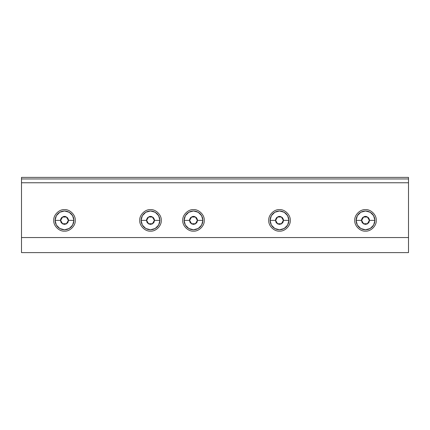 <?xml version="1.0" encoding="UTF-8"?>
<svg xmlns="http://www.w3.org/2000/svg" width="430" height="430" viewBox="0 0 430 430"><rect width="100%" height="100%" fill="white"/><g stroke="black" fill="none" stroke-linecap="round" stroke-linejoin="round"><path stroke-width="0.64" d="M21.5 178.961L408.5 178.961L408.5 177.386L21.5 177.386L21.5 178.961L21.5 177.386L408.5 177.386L408.5 178.961L21.5 178.961L21.5 179.487L21.5 178.961M279.5 209.636C274.179 209.157 268.272 215.064 268.75 220.386C268.272 225.707 274.179 231.614 279.5 231.136C284.821 231.614 290.728 225.707 290.25 220.386C290.728 215.064 284.821 209.157 279.5 209.636C284.821 209.157 290.728 215.064 290.25 220.386C290.728 225.707 284.821 231.614 279.5 231.136C274.179 231.614 268.272 225.707 268.75 220.386C268.272 215.064 274.179 209.157 279.5 209.636M150.5 209.636C145.179 209.157 139.272 215.064 139.75 220.386C139.272 225.707 145.179 231.614 150.5 231.136C155.821 231.614 161.728 225.707 161.25 220.386C161.728 215.064 155.821 209.157 150.5 209.636C155.821 209.157 161.728 215.064 161.25 220.386C161.728 225.707 155.821 231.614 150.5 231.136C145.179 231.614 139.272 225.707 139.75 220.386C139.272 215.064 145.179 209.157 150.5 209.636M365.5 209.636C360.179 209.157 354.272 215.064 354.75 220.386C354.272 225.707 360.179 231.614 365.5 231.136C370.821 231.614 376.728 225.707 376.25 220.386C376.728 215.064 370.821 209.157 365.5 209.636C370.821 209.157 376.728 215.064 376.25 220.386C376.728 225.707 370.821 231.614 365.5 231.136C360.179 231.614 354.272 225.707 354.75 220.386C354.272 215.064 360.179 209.157 365.5 209.636M64.5 209.636C59.179 209.157 53.272 215.064 53.75 220.386C53.272 225.707 59.179 231.614 64.5 231.136C69.821 231.614 75.728 225.707 75.25 220.386C75.728 215.064 69.821 209.157 64.5 209.636C69.821 209.157 75.728 215.064 75.25 220.386C75.728 225.707 69.821 231.614 64.5 231.136C59.179 231.614 53.272 225.707 53.75 220.386C53.272 215.064 59.179 209.157 64.5 209.636M193.5 209.636C188.179 209.157 182.272 215.064 182.75 220.386C182.272 225.707 188.179 231.614 193.5 231.136C198.821 231.614 204.728 225.707 204.25 220.386C204.728 215.064 198.821 209.157 193.5 209.636C198.821 209.157 204.728 215.064 204.25 220.386C204.728 225.707 198.821 231.614 193.5 231.136C188.179 231.614 182.272 225.707 182.75 220.386C182.272 215.064 188.179 209.157 193.5 209.636M21.5 252.614L21.5 179.487L21.5 182.761L408.5 182.761L408.5 178.961L408.5 182.761L21.5 182.761L21.5 252.614L408.5 252.614L408.5 237.553L21.5 237.553L408.5 237.553L408.5 182.761L408.5 252.614L21.5 252.614M367.236 211.151L365.5 210.99L367.929 211.313L370.198 212.248L372.144 213.742L373.638 215.688L374.573 217.956L374.895 220.386L374.573 222.815L373.638 225.083L372.144 227.029L370.198 228.524L367.929 229.459L365.5 229.781L367.236 229.62M368.644 229.238L371.595 227.54M372.654 226.481L374.353 223.53M374.734 222.122L374.734 218.65M374.353 217.241L372.654 214.291M371.595 213.232L368.644 211.533M356.266 218.65L356.104 220.386L361.501 220.386L361.635 219.348L362.673 217.558L364.463 216.521L365.5 216.387L366.537 216.521L368.327 217.558L369.365 219.348L369.499 220.386L374.895 220.386L374.573 217.956L373.638 215.688L372.144 213.742L370.198 212.248L367.929 211.313L365.5 210.99L363.07 211.313L360.802 212.248L358.856 213.742L357.362 215.688L356.427 217.956L356.104 220.386L356.427 222.815L357.362 225.083L358.856 227.029L360.802 228.524L363.07 229.459L365.5 229.781L367.929 229.459L370.198 228.524L372.144 227.029L373.638 225.083L374.573 222.815L374.895 220.386L369.499 220.386L369.365 219.348L368.327 217.558L366.537 216.521L364.463 216.521L362.673 217.558L361.635 219.348L361.501 220.386L362.038 222.385L363.5 223.847L365.5 224.385L367.5 223.847L368.962 222.385L369.499 220.386L368.962 222.385L367.5 223.847L365.5 224.385L363.5 223.847L362.038 222.385L361.501 220.386L356.104 220.386L356.266 222.122M363.565 223.74L367.435 223.74L369.375 220.386L367.435 217.032L363.565 217.032L361.625 220.386L363.565 223.74L361.625 220.386L363.565 217.032L367.435 217.032L369.375 220.386L367.435 223.74L363.565 223.74M362.356 211.533L360.802 212.248L363.07 211.313L365.5 210.99L363.764 211.151M358.346 214.291L357.362 215.688L358.856 213.742L360.802 212.248L359.405 213.232M356.647 223.53L357.362 225.083L356.427 222.815L356.104 220.386L356.427 217.956L357.362 215.688L356.647 217.241M359.405 227.54L360.802 228.524L358.856 227.029L357.362 225.083L358.346 226.481M363.764 229.62L365.5 229.781L363.07 229.459L360.802 228.524L362.356 229.238M365.5 210.99L370.198 212.248L373.638 215.688L374.895 220.386L373.638 225.083L370.198 228.524L365.5 229.781L360.802 228.524L357.362 225.083L356.104 220.386L357.362 215.688L360.802 212.248L365.5 210.99M281.236 211.151L279.5 210.99L281.929 211.313L284.198 212.248L286.144 213.742L287.638 215.688L288.573 217.956L288.895 220.386L288.573 222.815L287.638 225.083L286.144 227.029L284.198 228.524L281.929 229.459L279.5 229.781L281.236 229.62M282.644 229.238L285.595 227.54M286.654 226.481L288.353 223.53M288.734 222.122L288.734 218.65M288.353 217.241L286.654 214.291M285.595 213.232L282.644 211.533M270.266 218.65L270.104 220.386L275.501 220.386L275.635 219.348L276.673 217.558L278.463 216.521L279.5 216.387L280.537 216.521L282.327 217.558L283.365 219.348L283.499 220.386L288.895 220.386L288.573 217.956L287.638 215.688L286.144 213.742L284.198 212.248L281.929 211.313L279.5 210.99L277.07 211.313L274.802 212.248L272.856 213.742L271.362 215.688L270.427 217.956L270.104 220.386L270.427 222.815L271.362 225.083L272.856 227.029L274.802 228.524L277.07 229.459L279.5 229.781L281.929 229.459L284.198 228.524L286.144 227.029L287.638 225.083L288.573 222.815L288.895 220.386L283.499 220.386L283.365 219.348L282.327 217.558L280.537 216.521L278.463 216.521L276.673 217.558L275.635 219.348L275.501 220.386L276.038 222.385L277.5 223.847L279.5 224.385L281.5 223.847L282.962 222.385L283.499 220.386L282.962 222.385L281.5 223.847L279.5 224.385L277.5 223.847L276.038 222.385L275.501 220.386L270.104 220.386L270.266 222.122M277.565 223.74L281.435 223.74L283.375 220.386L281.435 217.032L277.565 217.032L275.625 220.386L277.565 223.74L275.625 220.386L277.565 217.032L281.435 217.032L283.375 220.386L281.435 223.74L277.565 223.74M276.356 211.533L274.802 212.248L277.07 211.313L279.5 210.99L277.764 211.151M272.346 214.291L271.362 215.688L272.856 213.742L274.802 212.248L273.405 213.232M270.647 223.53L271.362 225.083L270.427 222.815L270.104 220.386L270.427 217.956L271.362 215.688L270.647 217.241M273.405 227.54L274.802 228.524L272.856 227.029L271.362 225.083L272.346 226.481M277.764 229.62L279.5 229.781L277.07 229.459L274.802 228.524L276.356 229.238M279.5 210.99L284.198 212.248L287.638 215.688L288.895 220.386L287.638 225.083L284.198 228.524L279.5 229.781L274.802 228.524L271.362 225.083L270.104 220.386L271.362 215.688L274.802 212.248L279.5 210.99M195.236 211.151L193.5 210.99L195.929 211.313L198.198 212.248L200.143 213.742L201.638 215.688L202.573 217.956L202.895 220.386L202.573 222.815L201.638 225.083L200.143 227.029L198.198 228.524L195.929 229.459L193.5 229.781L195.236 229.62M196.644 229.238L199.595 227.54M200.654 226.481L202.353 223.53M202.734 222.122L202.734 218.65M202.353 217.241L200.654 214.291M199.595 213.232L196.644 211.533M184.266 218.65L184.104 220.386L189.501 220.386L189.635 219.348L190.673 217.558L192.463 216.521L193.5 216.387L194.537 216.521L196.327 217.558L197.365 219.348L197.499 220.386L202.895 220.386L202.573 217.956L201.638 215.688L200.143 213.742L198.198 212.248L195.929 211.313L193.5 210.99L191.071 211.313L188.802 212.248L186.856 213.742L185.362 215.688L184.427 217.956L184.104 220.386L184.427 222.815L185.362 225.083L186.856 227.029L188.802 228.524L191.071 229.459L193.5 229.781L195.929 229.459L198.198 228.524L200.143 227.029L201.638 225.083L202.573 222.815L202.895 220.386L197.499 220.386L197.365 219.348L196.327 217.558L194.537 216.521L192.463 216.521L190.673 217.558L189.635 219.348L189.501 220.386L190.038 222.385L191.5 223.847L193.5 224.385L195.5 223.847L196.962 222.385L197.499 220.386L196.962 222.385L195.5 223.847L193.5 224.385L191.5 223.847L190.038 222.385L189.501 220.386L184.104 220.386L184.266 222.122M191.565 223.74L195.435 223.74L197.375 220.386L195.435 217.032L191.565 217.032L189.625 220.386L191.565 223.74L189.625 220.386L191.565 217.032L195.435 217.032L197.375 220.386L195.435 223.74L191.565 223.74M190.356 211.533L188.802 212.248L191.071 211.313L193.5 210.99L191.764 211.151M186.346 214.291L185.362 215.688L186.856 213.742L188.802 212.248L187.405 213.232M184.647 223.53L185.362 225.083L184.427 222.815L184.104 220.386L184.427 217.956L185.362 215.688L184.647 217.241M187.405 227.54L188.802 228.524L186.856 227.029L185.362 225.083L186.346 226.481M191.764 229.62L193.5 229.781L191.071 229.459L188.802 228.524L190.356 229.238M193.5 210.99L198.198 212.248L201.638 215.688L202.895 220.386L201.638 225.083L198.198 228.524L193.5 229.781L188.802 228.524L185.362 225.083L184.104 220.386L185.362 215.688L188.802 212.248L193.5 210.99M152.236 211.151L150.5 210.99L152.929 211.313L155.198 212.248L157.143 213.742L158.638 215.688L159.573 217.956L159.895 220.386L159.573 222.815L158.638 225.083L157.143 227.029L155.198 228.524L152.929 229.459L150.5 229.781L152.236 229.62M153.644 229.238L156.595 227.54M157.654 226.481L159.353 223.53M159.734 222.122L159.734 218.65M159.353 217.241L157.654 214.291M156.595 213.232L153.644 211.533M141.266 218.65L141.104 220.386L146.501 220.386L146.635 219.348L147.673 217.558L149.463 216.521L150.5 216.387L151.537 216.521L153.327 217.558L154.365 219.348L154.499 220.386L159.895 220.386L159.573 217.956L158.638 215.688L157.143 213.742L155.198 212.248L152.929 211.313L150.5 210.99L148.071 211.313L145.802 212.248L143.856 213.742L142.362 215.688L141.427 217.956L141.104 220.386L141.427 222.815L142.362 225.083L143.856 227.029L145.802 228.524L148.071 229.459L150.5 229.781L152.929 229.459L155.198 228.524L157.143 227.029L158.638 225.083L159.573 222.815L159.895 220.386L154.499 220.386L154.365 219.348L153.327 217.558L151.537 216.521L149.463 216.521L147.673 217.558L146.635 219.348L146.501 220.386L147.038 222.385L148.5 223.847L150.5 224.385L152.5 223.847L153.962 222.385L154.499 220.386L153.962 222.385L152.5 223.847L150.5 224.385L148.5 223.847L147.038 222.385L146.501 220.386L141.104 220.386L141.266 222.122M148.565 223.74L152.435 223.74L154.375 220.386L152.435 217.032L148.565 217.032L146.625 220.386L148.565 223.74L146.625 220.386L148.565 217.032L152.435 217.032L154.375 220.386L152.435 223.74L148.565 223.74M147.356 211.533L145.802 212.248L148.071 211.313L150.5 210.99L148.764 211.151M143.346 214.291L142.362 215.688L143.856 213.742L145.802 212.248L144.405 213.232M141.647 223.53L142.362 225.083L141.427 222.815L141.104 220.386L141.427 217.956L142.362 215.688L141.647 217.241M144.405 227.54L145.802 228.524L143.856 227.029L142.362 225.083L143.346 226.481M148.764 229.62L150.5 229.781L148.071 229.459L145.802 228.524L147.356 229.238M150.5 210.99L155.198 212.248L158.638 215.688L159.895 220.386L158.638 225.083L155.198 228.524L150.5 229.781L145.802 228.524L142.362 225.083L141.104 220.386L142.362 215.688L145.802 212.248L150.5 210.99M66.236 211.151L64.5 210.99L66.929 211.313L69.198 212.248L71.144 213.742L72.638 215.688L73.573 217.956L73.895 220.386L73.573 222.815L72.638 225.083L71.144 227.029L69.198 228.524L66.929 229.459L64.5 229.781L66.236 229.62M67.644 229.238L70.595 227.54M71.654 226.481L73.353 223.53M73.734 222.122L73.734 218.65M73.353 217.241L71.654 214.291M70.595 213.232L67.644 211.533M55.266 218.65L55.104 220.386L60.501 220.386L60.635 219.348L61.673 217.558L63.463 216.521L64.5 216.387L65.537 216.521L67.327 217.558L68.365 219.348L68.499 220.386L73.895 220.386L73.573 217.956L72.638 215.688L71.144 213.742L69.198 212.248L66.929 211.313L64.5 210.99L62.071 211.313L59.802 212.248L57.856 213.742L56.362 215.688L55.427 217.956L55.104 220.386L55.427 222.815L56.362 225.083L57.856 227.029L59.802 228.524L62.071 229.459L64.5 229.781L66.929 229.459L69.198 228.524L71.144 227.029L72.638 225.083L73.573 222.815L73.895 220.386L68.499 220.386L68.365 219.348L67.327 217.558L65.537 216.521L63.463 216.521L61.673 217.558L60.635 219.348L60.501 220.386L61.038 222.385L62.5 223.847L64.5 224.385L66.499 223.847L67.962 222.385L68.499 220.386L67.962 222.385L66.499 223.847L64.5 224.385L62.5 223.847L61.038 222.385L60.501 220.386L55.104 220.386L55.266 222.122M62.565 223.74L66.435 223.74L68.375 220.386L66.435 217.032L62.565 217.032L60.625 220.386L62.565 223.74L60.625 220.386L62.565 217.032L66.435 217.032L68.375 220.386L66.435 223.74L62.565 223.74M61.356 211.533L59.802 212.248L62.071 211.313L64.5 210.99L62.764 211.151M57.346 214.291L56.362 215.688L57.856 213.742L59.802 212.248L58.405 213.232M55.647 223.53L56.362 225.083L55.427 222.815L55.104 220.386L55.427 217.956L56.362 215.688L55.647 217.241M58.405 227.54L59.802 228.524L57.856 227.029L56.362 225.083L57.346 226.481M62.764 229.62L64.5 229.781L62.071 229.459L59.802 228.524L61.356 229.238M64.5 210.99L69.198 212.248L72.638 215.688L73.895 220.386L72.638 225.083L69.198 228.524L64.5 229.781L59.802 228.524L56.362 225.083L55.104 220.386L56.362 215.688L59.802 212.248L64.5 210.99"/></g></svg>
